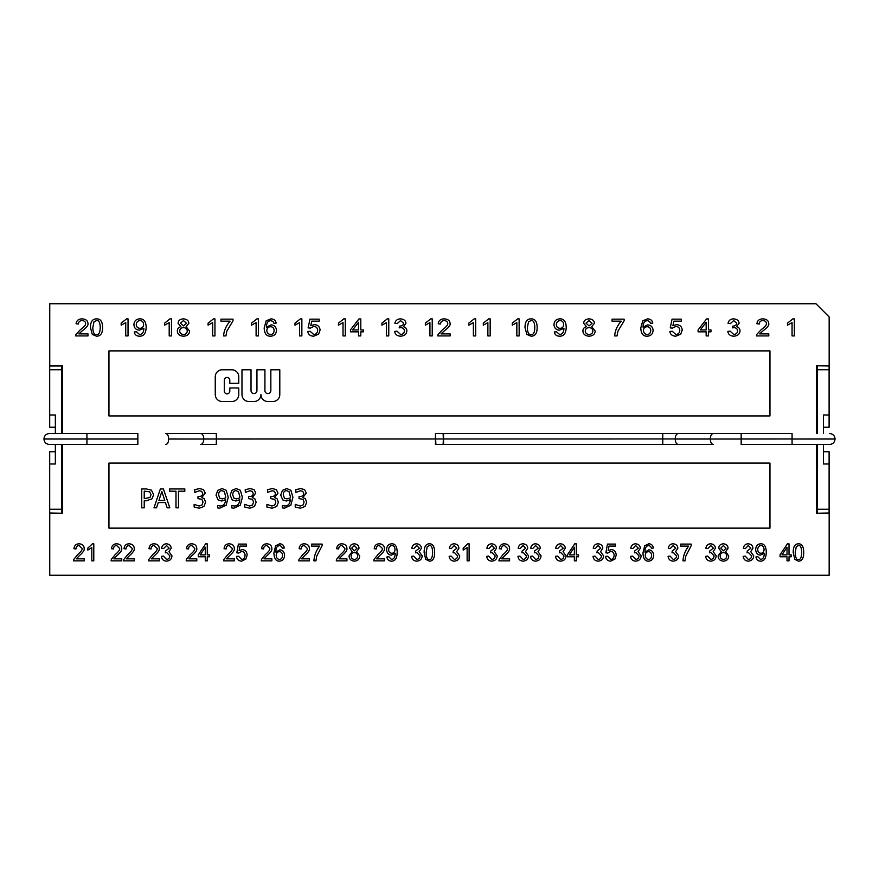 <?xml version="1.0" encoding="UTF-8"?>
<svg xmlns="http://www.w3.org/2000/svg" width="879" height="879" viewBox="0 0 879 879"><rect width="100%" height="100%" fill="white"/><g stroke="black" fill="none" stroke-linecap="round" stroke-linejoin="round"><path stroke-width="1.32" d="M435.687 440.093L435.896 444.466L662.766 444.466L443.104 444.466L443.313 440.093M443.313 437.896L443.104 433.523L741.162 433.523L435.896 433.523M792.067 433.523L741.162 433.523L741.162 438.962L792.067 438.962L792.067 433.523M200.764 433.523C202.599 433.852 203.609 435.654 203.796 438.962L216.454 438.962L216.234 433.523L166.79 433.523M49.378 433.523C46.049 433.874 44.247 435.687 43.95 438.962L137.838 438.962L137.838 433.523L49.455 433.523M678.236 433.523C676.401 433.852 675.391 435.654 675.204 438.962L710.32 438.962C710.485 435.654 711.452 433.852 713.232 433.523M202.675 444.466L200.764 444.466C202.599 444.137 203.609 442.335 203.796 439.028L168.68 438.962C168.493 435.654 167.526 433.852 165.768 433.523M829.622 433.523C832.951 433.874 834.753 435.687 835.05 438.962L710.32 439.028C710.507 442.335 711.474 444.137 713.232 444.466L712.21 444.466M200.764 444.466L216.234 444.466L216.454 438.962L675.204 438.962L168.68 439.028C168.515 442.335 167.548 444.137 165.768 444.466M662.766 433.523L662.766 444.466L676.325 444.466M829.128 444.466L792.067 444.466L829.128 444.466M713.232 444.466L678.236 444.466C676.401 444.137 675.391 442.335 675.204 439.028L741.162 439.028L741.162 444.466L792.067 444.466L792.067 439.028L835.05 439.028C834.753 442.302 832.951 444.115 829.622 444.466M86.933 444.466L137.838 444.466L137.838 439.028L43.95 439.028C44.247 442.302 46.049 444.115 49.378 444.466L86.933 444.466L86.933 433.523M817.228 513.226L829.106 513.017L829.106 464.002L823.447 464.002L823.447 444.466M823.447 433.523L823.447 414.976L829.106 414.976L829.106 365.961L817.228 365.796M49.751 513.017L49.751 575.251L829.161 575.251L829.161 513.226L816.525 513.226L816.525 444.466M816.525 433.523L816.525 365.796L829.161 365.796L829.161 316.956L815.965 303.76L49.751 303.76L49.751 365.961M829.161 365.796L829.106 373.333M267.601 492.405L272.16 490.746L274.457 491.328L275.446 493.383C275.303 495.459 274.028 496.514 271.611 496.536L270.776 496.536L270.776 498.635L274.688 499.305L275.819 502.041L274.775 504.975L271.919 506.029L266.919 504.381L266.919 507.051L272.072 508.216L276.72 506.469L278.379 502.228L277.072 498.745L274.534 497.514L278.017 493.119L276.336 489.636L272.358 488.559L267.447 489.724L267.601 492.405M194.808 492.405L199.379 490.746L201.665 491.328L202.664 493.383C202.511 495.459 201.236 496.514 198.83 496.536L197.984 496.536L197.984 498.635L201.895 499.305L203.027 502.041L201.994 504.975L199.137 506.029L194.138 504.381L194.138 507.051L199.28 508.216L203.928 506.469L205.598 502.228L204.28 498.745L201.741 497.514L205.225 493.119L203.543 489.636L199.577 488.559L194.655 489.724L194.808 492.405M151.034 494.723L149.968 497.514L144.233 498.646L144.233 491.13L149.672 491.844L151.034 494.723M146.364 500.788L152.001 498.832L153.649 494.646L151.408 490.141L146.463 488.966L141.728 488.966L141.728 507.82L144.233 507.82L144.233 500.788L146.364 500.788M164.758 500.404L158.934 500.404L161.835 491.526L164.758 500.404M163.439 488.966L160.352 488.966L154.001 507.82L156.539 507.82L158.253 502.546L165.439 502.546L167.153 507.82L169.801 507.82L163.439 488.966M169.658 491.196L175.987 491.196L175.987 507.82L178.492 507.82L178.492 491.196L184.821 491.196L184.821 488.966L169.658 488.966L169.658 491.196M225.683 496.69L225.639 497.888L222.266 498.92L219.871 498.261L218.585 494.987C218.684 492.13 219.816 490.68 221.991 490.647L224.354 491.713L225.683 496.69M222.002 488.581L217.783 490.35L216.014 495.086L218.058 499.898L221.695 501.019L225.628 499.701C225.31 503.821 223.475 505.919 220.124 505.996L217.651 505.491L217.651 507.919L219.794 508.183L226.156 505.172L228.243 497.261L226.189 490.273L222.002 488.581M239.835 496.69L239.791 497.888L236.407 498.92L234.012 498.261L232.726 494.987C232.825 492.13 233.968 490.68 236.132 490.647L238.506 491.713L239.835 496.69M236.154 488.581L231.935 490.35L230.166 495.086L232.21 499.898L235.847 501.019L239.769 499.701C239.462 503.821 237.627 505.919 234.275 505.996L231.803 505.491L231.803 507.919L233.935 508.183L240.308 505.172L242.384 497.261L240.341 490.273L236.154 488.581M245.351 492.405L249.922 490.746L252.207 491.328L253.207 493.383C253.053 495.459 251.779 496.514 249.372 496.536L248.526 496.536L248.526 498.635L252.438 499.305L253.57 502.041L252.526 504.975L249.669 506.029L244.681 504.381L244.681 507.051L249.823 508.216L254.47 506.469L256.141 502.228L254.822 498.745L252.284 497.514L255.767 493.119L254.086 489.636L250.119 488.559L245.197 489.724L245.351 492.405M290.378 496.69L290.334 497.888L286.95 498.92L284.554 498.261L283.269 494.987C283.368 492.13 284.499 490.68 286.675 490.647L289.048 491.713L290.378 496.69M286.697 488.581L282.478 490.35L280.709 495.086L282.752 499.898L286.389 501.019L290.312 499.701C290.004 503.821 288.169 505.919 284.818 505.996L282.335 505.491L282.335 507.919L284.477 508.183L290.85 505.172L292.927 497.261L290.883 490.273L286.697 488.581M295.893 492.405L300.464 490.746L302.75 491.328L303.749 493.383C303.596 495.459 302.321 496.514 299.915 496.536L299.069 496.536L299.069 498.635L302.98 499.305L304.112 502.041L303.068 504.975L300.211 506.029L295.223 504.381L295.223 507.051L300.365 508.216L305.013 506.469L306.683 502.228L305.365 498.745L302.826 497.514L306.31 493.119L304.628 489.636L300.662 488.559L295.74 489.724L295.893 492.405M829.106 505.689L829.161 513.226M49.751 365.796L62.376 365.796L62.376 433.523M62.376 444.466L62.376 513.226L49.751 513.226M108.952 528.125L108.952 463.079L769.96 463.079L769.96 528.125L108.952 528.125M769.96 350.897L769.96 415.943L108.952 415.943L108.952 350.897L769.96 350.897M795.231 552.484L796.253 546.749L798.44 545.54C800.439 545.057 801.527 547.375 801.681 552.484C801.516 557.583 800.439 559.901 798.462 559.429C796.473 559.912 795.396 557.594 795.231 552.484M803.714 552.484C803.659 546.584 801.912 543.694 798.462 543.815C794.957 543.815 793.199 546.694 793.199 552.484L794.792 559.385L798.462 561.132C801.967 561.121 803.714 558.242 803.714 552.484M787.024 554.88L781.969 554.88L787.024 547.232L787.024 554.88M780.036 556.792L787.024 556.792L787.024 560.846L789.012 560.846L789.012 556.792L791.177 556.792L791.177 554.88L789.012 554.88L789.012 543.881L787.386 543.881L780.036 554.88L780.036 556.792M764.071 549.441C763.939 551.902 762.895 553.177 760.917 553.265C758.929 553.122 757.852 551.902 757.698 549.617C757.907 547.046 758.995 545.694 760.983 545.54C762.862 545.639 763.895 546.947 764.071 549.441M760.544 559.429L757.863 556.737L755.962 556.923C756.379 559.659 757.885 561.066 760.489 561.132C764.247 561.231 766.169 558.187 766.268 552.023C766.07 546.375 764.225 543.64 760.731 543.815C757.599 544.002 755.907 545.914 755.665 549.551C755.918 553.056 757.511 554.913 760.434 555.099L764.301 553.276C764.192 557.231 762.939 559.286 760.544 559.429M720.802 548.111L723.428 545.529L726.054 548.232L723.45 550.836L720.802 548.111M720.154 555.946C720.286 553.847 721.362 552.704 723.384 552.55C725.45 552.704 726.559 553.858 726.713 556.022C726.57 558.143 725.483 559.275 723.45 559.429C721.373 559.22 720.275 558.055 720.154 555.946M723.395 543.815C720.461 544.046 718.912 545.496 718.769 548.188L721.198 551.638L718.121 555.935C718.297 559.154 720.066 560.89 723.439 561.132C726.79 560.868 728.559 559.165 728.735 556L725.713 551.638L728.076 548.243C727.922 545.529 726.362 544.057 723.395 543.815M691.169 544.101L680.731 544.101L680.731 546.112L688.631 546.112C685.17 550.726 683.291 555.638 682.983 560.846L685.016 560.846L685.774 556.187L691.169 545.716L691.169 544.101M635.704 559.418L632.539 556.077L630.562 556.352C630.99 559.363 632.693 560.956 635.682 561.132C639.066 560.846 640.879 559.077 641.121 555.836L638.099 551.66L640.33 548.21C640.132 545.562 638.561 544.101 635.605 543.815C632.957 543.892 631.342 545.354 630.759 548.21L632.737 548.595L635.66 545.529L638.297 548.177L634.693 550.979L634.473 552.803L635.869 552.572L639.022 555.869C638.857 558.055 637.747 559.231 635.704 559.418M598.17 559.418L595.006 556.077L593.028 556.352C593.457 559.363 595.16 560.956 598.149 561.132C601.533 560.846 603.346 559.077 603.587 555.836L600.577 551.66L602.796 548.21C602.609 545.562 601.027 544.101 598.072 543.815C595.424 543.892 593.808 545.354 593.226 548.21L595.204 548.595L598.127 545.529L600.764 548.177L597.16 550.979L596.94 552.803L598.335 552.572L601.489 555.869C601.324 558.055 600.214 559.231 598.17 559.418M574.361 554.88L569.295 554.88L574.361 547.232L574.361 554.88M567.362 556.792L574.361 556.792L574.361 560.846L576.338 560.846L576.338 556.792L578.503 556.792L578.503 554.88L576.338 554.88L576.338 543.881L574.723 543.881L567.362 554.88L567.362 556.792M535.619 559.418L532.465 556.077L530.487 556.352C530.905 559.363 532.619 560.956 535.608 561.132C538.992 560.846 540.805 559.077 541.046 555.836L538.025 551.66L540.255 548.21C540.058 545.562 538.486 544.101 535.531 543.815C532.883 543.892 531.268 545.354 530.685 548.21L532.663 548.595L535.586 545.529L538.223 548.177L534.608 550.979L534.388 552.803L535.794 552.572L538.948 555.869C538.783 558.055 537.673 559.231 535.619 559.418M498.942 560.846L509.589 560.846L509.589 558.846L501.7 558.846L504.821 555.583C508.381 552.495 509.963 550.144 509.556 548.529C509.435 545.617 507.754 544.046 504.546 543.815C501.415 543.859 499.668 545.496 499.316 548.716L501.349 548.935C501.448 546.749 502.502 545.617 504.502 545.54L507.535 548.474C507.787 549.793 506.293 551.825 503.052 554.583L499.173 559.407L498.942 560.846M467.134 547.584L467.134 560.846L469.111 560.846L469.111 543.815L467.826 543.815L463.167 548.078L463.167 550.089L467.134 547.584M416.756 559.418L413.602 556.077L411.625 556.352C412.042 559.363 413.745 560.956 416.745 561.132C420.118 560.846 421.931 559.077 422.173 555.836L419.162 551.66L421.382 548.21C421.195 545.562 419.624 544.101 416.668 543.815C414.009 543.892 412.394 545.354 411.811 548.21L413.789 548.595L416.712 545.529L419.349 548.177L415.745 550.979L415.525 552.803L416.921 552.572L420.074 555.869C419.909 558.055 418.8 559.231 416.756 559.418M395.001 549.441C394.869 551.902 393.814 553.177 391.847 553.265C389.858 553.122 388.782 551.902 388.628 549.617C388.826 547.046 389.924 545.694 391.913 545.54C393.792 545.639 394.825 546.947 395.001 549.441M391.474 559.429L388.793 556.737L386.892 556.923C387.309 559.659 388.815 561.066 391.419 561.132C395.176 561.231 397.099 558.187 397.198 552.023C397 546.375 395.154 543.64 391.66 543.815C388.529 544.002 386.837 545.914 386.595 549.551C386.848 553.056 388.441 554.913 391.364 555.099L395.231 553.276C395.121 557.231 393.869 559.286 391.474 559.429M351.721 548.111L354.347 545.529L356.973 548.232L354.38 550.836L351.721 548.111M351.084 555.946C351.215 553.847 352.292 552.704 354.314 552.55C356.38 552.704 357.489 553.858 357.632 556.022C357.5 558.143 356.413 559.275 354.38 559.429C352.303 559.22 351.204 558.055 351.084 555.946M354.325 543.815C351.38 544.046 349.842 545.496 349.699 548.188L352.127 551.638L349.051 555.935C349.227 559.154 350.996 560.89 354.369 561.132C357.72 560.868 359.489 559.165 359.665 556L356.643 551.638L359.006 548.243C358.852 545.529 357.292 544.057 354.325 543.815M322.099 544.101L311.66 544.101L311.66 546.112L319.56 546.112C316.099 550.726 314.221 555.638 313.913 560.846L315.935 560.846L316.704 556.187L322.099 545.716L322.099 544.101M261.228 560.846L271.875 560.846L271.875 558.846L263.986 558.846L267.106 555.583C270.677 552.495 272.259 550.144 271.853 548.529C271.721 545.617 270.051 544.046 266.831 543.815C263.7 543.859 261.964 545.496 261.612 548.716L263.634 548.935C263.744 546.749 264.799 545.617 266.798 545.54L269.82 548.474C270.084 549.793 268.589 551.825 265.348 554.583L261.47 559.407L261.228 560.846M223.705 560.846L234.341 560.846L234.341 558.846L226.452 558.846L229.573 555.583C233.144 552.495 234.726 550.144 234.319 548.529C234.188 545.617 232.517 544.046 229.298 543.815C226.167 543.859 224.431 545.496 224.079 548.716L226.112 548.935C226.211 546.749 227.265 545.617 229.265 545.54L232.287 548.474C232.55 549.793 231.056 551.825 227.815 554.583L223.936 559.407L223.705 560.846M205.279 554.88L200.225 554.88L205.279 547.232L205.279 554.88M198.291 556.792L205.279 556.792L205.279 560.846L207.268 560.846L207.268 556.792L209.433 556.792L209.433 554.88L207.268 554.88L207.268 543.881L205.642 543.881L198.291 554.88L198.291 556.792M166.549 559.418L163.395 556.077L161.417 556.352C161.835 559.363 163.549 560.956 166.538 561.132C169.922 560.846 171.724 559.077 171.965 555.836L168.955 551.66L171.174 548.21C170.987 545.562 169.416 544.101 166.461 543.815C163.813 543.892 162.186 545.354 161.604 548.21L163.593 548.595L166.516 545.529L169.153 548.177L165.538 550.979L165.318 552.803L166.713 552.572L169.878 555.869C169.702 558.055 168.592 559.231 166.549 559.418M123.62 560.846L134.267 560.846L134.267 558.846L126.378 558.846L129.499 555.583C133.059 552.495 134.641 550.144 134.245 548.529C134.113 545.617 132.443 544.046 129.224 543.815C126.093 543.859 124.357 545.496 124.005 548.716L126.027 548.935C126.136 546.749 127.18 545.617 129.191 545.54L132.213 548.474C132.465 549.793 130.982 551.825 127.741 554.583L123.862 559.407L123.62 560.846M91.812 547.584L91.812 560.846L93.789 560.846L93.789 543.815L92.504 543.815L87.856 548.078L87.856 550.089L91.812 547.584M792.056 322.637L792.056 335.91L794.352 335.91L794.352 318.879L792.88 318.879L787.485 323.131L787.485 325.153L792.056 322.637M733.745 334.47L730.097 331.141L727.812 331.405C728.295 334.416 730.273 336.009 733.734 336.196C737.646 335.899 739.744 334.13 740.019 330.889C739.953 328.636 738.789 327.241 736.525 326.713L739.096 323.274C738.876 320.615 737.063 319.154 733.646 318.879C730.581 318.945 728.713 320.406 728.043 323.274L730.328 323.648L733.69 320.582L736.745 323.23C736.448 325.131 735.185 326.076 732.943 326.065L732.317 327.867L733.943 327.636C736.217 327.779 737.426 328.878 737.591 330.933C737.382 333.108 736.108 334.295 733.745 334.47M706.156 329.933L700.321 329.933L706.156 322.274L706.156 329.933M698.08 331.844L706.156 331.844L706.156 335.91L708.452 335.91L708.452 331.844L710.968 331.844L710.968 329.933L708.452 329.933L708.452 318.945L706.573 318.945L698.08 329.933L698.08 331.844M624.123 319.165L612.059 319.165L612.059 321.165L621.189 321.165C617.201 325.79 615.025 330.702 614.674 335.91L617.025 335.91L617.904 331.24L624.123 320.78L624.123 319.165M516.841 322.637L516.841 335.91L519.137 335.91L519.137 318.879L517.654 318.879L512.27 323.131L512.27 325.153L516.841 322.637M473.385 322.637L473.385 335.91L475.682 335.91L475.682 318.879L474.199 318.879L468.815 323.131L468.815 325.153L473.385 322.637M429.93 322.637L429.93 335.91L432.226 335.91L432.226 318.879L430.743 318.879L425.359 323.131L425.359 325.153L429.93 322.637M386.474 322.637L386.474 335.91L388.771 335.91L388.771 318.879L387.287 318.879L381.904 323.131L381.904 325.153L386.474 322.637M358.511 329.933L352.688 329.933L358.511 322.274L358.511 329.933M350.435 331.844L358.511 331.844L358.511 335.91L360.808 335.91L360.808 331.844L363.324 331.844L363.324 329.933L360.808 329.933L360.808 318.945L358.929 318.945L350.435 329.933L350.435 331.844M313.715 334.481L310.133 331.284L307.727 331.46C308.177 334.47 310.177 336.042 313.715 336.196L318.605 334.141L320.077 330.141C319.78 326.691 317.846 324.867 314.286 324.648L310.77 325.702L311.759 321.154L319.198 321.154L319.198 319.165L309.935 319.165L308.133 327.878L310.276 328.131L313.66 326.483C316.187 326.57 317.517 327.856 317.649 330.339C317.44 332.965 316.132 334.35 313.715 334.481M256.108 322.637L256.108 335.91L258.404 335.91L258.404 318.879L256.921 318.879L251.537 323.131L251.537 325.153L256.108 322.637M212.652 322.637L212.652 335.91L214.948 335.91L214.948 318.879L213.476 318.879L208.081 323.131L208.081 325.153L212.652 322.637M169.197 322.637L169.197 335.91L171.493 335.91L171.493 318.879L170.021 318.879L164.626 323.131L164.626 325.153L169.197 322.637M143.607 324.505C143.453 326.966 142.244 328.241 139.97 328.317C137.684 328.175 136.443 326.966 136.256 324.67C136.498 322.11 137.761 320.747 140.036 320.593C142.222 320.703 143.409 322 143.607 324.505M139.53 334.481L136.454 331.801L134.256 331.976C134.729 334.723 136.476 336.13 139.497 336.196C143.815 336.283 146.035 333.24 146.156 327.076C145.925 321.439 143.793 318.703 139.761 318.879C136.135 319.066 134.179 320.967 133.905 324.604C134.212 328.12 136.047 329.966 139.42 330.152L143.881 328.328C143.76 332.295 142.31 334.35 139.53 334.481M75.671 335.91L87.999 335.91L87.999 333.899L78.846 333.899L82.461 330.647C86.603 327.548 88.438 325.197 87.966 323.582C87.823 320.681 85.878 319.11 82.143 318.879C78.528 318.912 76.506 320.549 76.099 323.78L78.451 323.999C78.572 321.802 79.78 320.67 82.099 320.593C84.307 320.747 85.483 321.725 85.615 323.527C85.911 324.845 84.186 326.878 80.439 329.636L75.946 334.459L75.671 335.91M92.8 327.537L93.987 321.813L96.503 320.593C98.822 320.121 100.074 322.428 100.25 327.537C100.063 332.636 98.822 334.954 96.525 334.481C94.24 334.965 92.998 332.647 92.8 327.537M102.612 327.537C102.546 321.648 100.525 318.758 96.525 318.879C92.482 318.868 90.46 321.758 90.449 327.537L92.306 334.449L96.525 336.196C100.591 336.185 102.623 333.295 102.612 327.537M125.741 322.637L125.741 335.91L128.037 335.91L128.037 318.879L126.565 318.879L121.17 323.131L121.17 325.153L125.741 322.637M180.437 323.164L183.469 320.582L186.491 323.285L183.491 325.9L180.437 323.164M179.69 331.009C179.854 328.9 181.096 327.768 183.414 327.603C185.799 327.757 187.084 328.911 187.26 331.086C187.095 333.196 185.843 334.339 183.491 334.481C181.096 334.273 179.832 333.119 179.69 331.009M183.436 318.879C180.03 319.099 178.25 320.56 178.085 323.252L180.887 326.702C178.569 327.296 177.382 328.724 177.338 330.998C177.536 334.207 179.591 335.943 183.48 336.196C187.359 335.932 189.403 334.218 189.611 331.053L186.106 326.702L188.842 323.296C188.666 320.593 186.864 319.121 183.436 318.879M233.023 319.165L220.959 319.165L220.959 321.165L230.089 321.165C226.101 325.79 223.936 330.702 223.574 335.91L225.925 335.91L226.804 331.24L233.023 320.78L233.023 319.165M266.809 330.416C267.007 328.098 268.249 326.867 270.523 326.735C272.765 326.834 273.973 328.098 274.138 330.526C273.929 333.064 272.754 334.383 270.611 334.481C268.304 334.284 267.029 332.921 266.809 330.416M273.017 321.472L273.885 323.274L276.16 323.109C275.665 320.374 273.907 318.967 270.864 318.879L266.172 320.813L264.172 327.966C264.425 333.646 266.579 336.382 270.644 336.196C274.281 335.932 276.237 333.998 276.489 330.394C276.182 326.944 274.347 325.109 270.985 324.9L266.447 327.164C266.524 323.933 267.304 321.923 268.798 321.143L270.721 320.582L273.017 321.472M299.563 322.637L299.563 335.91L301.86 335.91L301.86 318.879L300.376 318.879L294.992 323.131L294.992 325.153L299.563 322.637M343.019 322.637L343.019 335.91L345.315 335.91L345.315 318.879L343.832 318.879L338.448 323.131L338.448 325.153L343.019 322.637M400.582 334.47L396.945 331.141L394.649 331.405C395.143 334.416 397.121 336.009 400.571 336.196C404.494 335.899 406.581 334.13 406.856 330.889C406.801 328.636 405.637 327.241 403.373 326.713L405.944 323.274C405.724 320.615 403.9 319.154 400.483 318.879C397.418 318.945 395.55 320.406 394.88 323.274L397.176 323.648L400.538 320.582L403.593 323.23C403.296 325.131 402.033 326.076 399.78 326.065L399.165 327.867L400.78 327.636C403.054 327.779 404.274 328.878 404.428 330.933C404.23 333.108 402.945 334.295 400.582 334.47M437.797 335.91L450.125 335.91L450.125 333.899L440.972 333.899L444.587 330.647C448.729 327.548 450.564 325.197 450.092 323.582C449.949 320.681 448.004 319.11 444.28 318.879C440.654 318.912 438.632 320.549 438.225 323.78L440.577 323.999C440.698 321.802 441.917 320.67 444.225 320.593C446.444 320.747 447.609 321.725 447.741 323.527C448.048 324.845 446.323 326.878 442.566 329.636L438.072 334.459L437.797 335.91M487.878 322.637L487.878 335.91L490.163 335.91L490.163 318.879L488.691 318.879L483.296 323.131L483.296 325.153L487.878 322.637M527.356 327.537L528.532 321.813L531.059 320.593C533.377 320.121 534.63 322.428 534.806 327.537C534.619 332.636 533.377 334.954 531.081 334.481C528.784 334.965 527.543 332.647 527.356 327.537M537.157 327.537C537.102 321.648 535.069 318.758 531.081 318.879C527.037 318.868 525.005 321.758 525.005 327.537L526.851 334.449L531.081 336.196C535.146 336.185 537.168 333.295 537.157 327.537M563.67 324.505C563.527 326.966 562.307 328.241 560.044 328.317C557.747 328.175 556.517 326.966 556.33 324.67C556.572 322.11 557.824 320.747 560.11 320.593C562.285 320.703 563.472 322 563.67 324.505M559.604 334.481L556.517 331.801L554.319 331.976C554.803 334.723 556.55 336.13 559.56 336.196C563.889 336.283 566.109 333.24 566.219 327.076C565.988 321.439 563.868 318.703 559.835 318.879C556.198 319.066 554.242 320.967 553.979 324.604C554.275 328.12 556.11 329.966 559.483 330.152L563.944 328.328C563.824 332.295 562.373 334.35 559.604 334.481M586.018 323.164L589.051 320.582L592.072 323.285L589.073 325.9L586.018 323.164M585.271 331.009C585.436 328.9 586.678 327.768 588.996 327.603C591.38 327.757 592.666 328.911 592.842 331.086C592.677 333.196 591.424 334.339 589.073 334.481C586.678 334.273 585.414 333.119 585.271 331.009M589.018 318.879C585.612 319.099 583.832 320.56 583.667 323.252L586.48 326.702C584.15 327.296 582.964 328.724 582.92 330.998C583.118 334.207 585.172 335.943 589.062 336.196C592.94 335.932 594.984 334.218 595.193 331.053L591.688 326.702L594.424 323.296C594.248 320.593 592.446 319.121 589.018 318.879M643.417 330.416C643.626 328.098 644.856 326.867 647.131 326.735C649.383 326.834 650.592 328.098 650.757 330.526C650.537 333.064 649.361 334.383 647.219 334.481C644.911 334.284 643.648 332.921 643.417 330.416M649.625 321.472L650.493 323.274L652.767 323.109C652.284 320.374 650.515 318.967 647.482 318.879L642.791 320.813L640.78 327.966C641.033 333.646 643.197 336.382 647.263 336.196C650.899 335.932 652.844 333.998 653.108 330.394C652.8 326.944 650.954 325.109 647.592 324.9L643.054 327.164C643.131 323.933 643.922 321.923 645.417 321.143L647.34 320.582L649.625 321.472M675.841 334.481L672.259 331.284L669.853 331.46C670.303 334.47 672.303 336.042 675.841 336.196L680.731 334.141L682.203 330.141C681.906 326.691 679.972 324.867 676.412 324.648L672.896 325.702L673.885 321.154L681.324 321.154L681.324 319.165L672.061 319.165L670.259 327.878L672.402 328.131L675.786 326.483C678.313 326.57 679.643 327.856 679.775 330.339C679.566 332.965 678.258 334.35 675.841 334.481M756.467 335.91L768.795 335.91L768.795 333.899L759.654 333.899L763.258 330.647C767.4 327.548 769.235 325.197 768.762 323.582C768.62 320.681 766.686 319.11 762.95 318.879C759.324 318.912 757.313 320.549 756.896 323.78L759.247 323.999C759.368 321.802 760.588 320.67 762.895 320.593C765.115 320.747 766.279 321.725 766.411 323.527C766.719 324.845 764.994 326.878 761.236 329.636L756.742 334.459L756.467 335.91M73.572 560.846L84.219 560.846L84.219 558.846L76.33 558.846L79.44 555.583C83.011 552.495 84.593 550.144 84.186 548.529C84.065 545.617 82.384 544.046 79.176 543.815C76.044 543.859 74.297 545.496 73.946 548.716L75.979 548.935C76.077 546.749 77.132 545.617 79.132 545.54L82.165 548.474C82.417 549.793 80.923 551.825 77.682 554.583L73.803 559.407L73.572 560.846M111.106 560.846L121.752 560.846L121.752 558.846L113.863 558.846L116.973 555.583C120.544 552.495 122.126 550.144 121.72 548.529C121.599 545.617 119.918 544.046 116.709 543.815C113.578 543.859 111.831 545.496 111.479 548.716L113.512 548.935C113.611 546.749 114.666 545.617 116.665 545.54L119.698 548.474C119.951 549.793 118.456 551.825 115.215 554.583L111.336 559.407L111.106 560.846M148.639 560.846L159.286 560.846L159.286 558.846L151.397 558.846L154.506 555.583C158.077 552.495 159.659 550.144 159.253 548.529C159.121 545.617 157.451 544.046 154.243 543.815C151.111 543.859 149.364 545.496 149.012 548.716L151.045 548.935C151.144 546.749 152.199 545.617 154.199 545.54L157.22 548.474C157.484 549.793 155.99 551.825 152.748 554.583L148.87 559.407L148.639 560.846M186.172 560.846L196.808 560.846L196.808 558.846L188.919 558.846L192.04 555.583C195.61 552.495 197.193 550.144 196.786 548.529C196.654 545.617 194.984 544.046 191.765 543.815C188.644 543.859 186.897 545.496 186.546 548.716L188.578 548.935C188.677 546.749 189.732 545.617 191.732 545.54L194.753 548.474C195.017 549.793 193.523 551.825 190.282 554.583L186.403 559.407L186.172 560.846M241.648 559.429L238.55 556.22L236.462 556.407C236.858 559.407 238.583 560.989 241.637 561.132L245.867 559.077L247.153 555.088C246.889 551.638 245.219 549.804 242.132 549.584L239.088 550.65L239.945 546.09L246.384 546.09L246.384 544.101L238.385 544.101L236.814 552.825L238.681 553.078L241.615 551.419C243.791 551.518 244.944 552.803 245.054 555.275C244.878 557.912 243.747 559.297 241.648 559.429M276.182 555.352C276.369 553.034 277.434 551.814 279.39 551.682C281.357 551.77 282.401 553.034 282.533 555.473C282.357 558.011 281.335 559.33 279.467 559.429C277.467 559.22 276.38 557.868 276.182 555.352M281.566 546.419L282.313 548.21L284.28 548.046C283.862 545.321 282.335 543.914 279.698 543.815L275.643 545.76L273.907 552.913C274.127 558.583 275.995 561.329 279.511 561.132C282.653 560.879 284.346 558.945 284.565 555.341C284.302 551.891 282.708 550.056 279.797 549.847L275.874 552.111C275.951 548.881 276.621 546.87 277.907 546.079L279.588 545.529L281.566 546.419M298.761 560.846L309.408 560.846L309.408 558.846L301.519 558.846L304.639 555.583C308.199 552.495 309.782 550.144 309.386 548.529C309.254 545.617 307.584 544.046 304.365 543.815C301.233 543.859 299.497 545.496 299.135 548.716L301.167 548.935C301.277 546.749 302.321 545.617 304.321 545.54L307.353 548.474C307.606 549.793 306.123 551.825 302.881 554.583L299.003 559.407L298.761 560.846M336.294 560.846L346.941 560.846L346.941 558.846L339.052 558.846L342.173 555.583C345.733 552.495 347.315 550.144 346.919 548.529C346.787 545.617 345.117 544.046 341.898 543.815C338.767 543.859 337.031 545.496 336.668 548.716L338.701 548.935C338.811 546.749 339.854 545.617 341.854 545.54L344.887 548.474C345.139 549.793 343.656 551.825 340.415 554.583L336.525 559.407L336.294 560.846M373.828 560.846L384.475 560.846L384.475 558.846L376.586 558.846L379.695 555.583C383.266 552.495 384.848 550.144 384.442 548.529C384.321 545.617 382.64 544.046 379.431 543.815C376.3 543.859 374.553 545.496 374.201 548.716L376.234 548.935C376.333 546.749 377.388 545.617 379.387 545.54L382.42 548.474C382.673 549.793 381.178 551.825 377.937 554.583L374.058 559.407L373.828 560.846M426.161 552.484L427.183 546.749L429.359 545.54C431.369 545.057 432.446 547.375 432.611 552.484C432.446 557.583 431.369 559.901 429.391 559.429C427.403 559.912 426.315 557.594 426.161 552.484M434.644 552.484C434.589 546.584 432.831 543.694 429.391 543.815C425.875 543.815 424.128 546.694 424.128 552.484L425.722 559.385L429.391 561.132C432.897 561.121 434.644 558.242 434.644 552.484M454.289 559.418L451.125 556.077L449.147 556.352C449.576 559.363 451.279 560.956 454.267 561.132C457.651 560.846 459.464 559.077 459.706 555.836L456.695 551.66L458.915 548.21C458.728 545.562 457.146 544.101 454.19 543.815C451.542 543.892 449.927 545.354 449.345 548.21L451.323 548.595L454.245 545.529L456.882 548.177L453.278 550.979L453.059 552.803L454.454 552.572L457.607 555.869C457.443 558.055 456.333 559.231 454.289 559.418M491.822 559.418L488.658 556.077L486.68 556.352C487.109 559.363 488.812 560.956 491.8 561.132C495.185 560.846 496.998 559.077 497.239 555.836L494.218 551.66L496.448 548.21C496.25 545.562 494.679 544.101 491.724 543.815C489.076 543.892 487.46 545.354 486.878 548.21L488.856 548.595L491.779 545.529L494.416 548.177L490.812 550.979L490.592 552.803L491.987 552.572L495.141 555.869C494.976 558.055 493.866 559.231 491.822 559.418M523.104 559.418L519.95 556.077L517.973 556.352C518.39 559.363 520.093 560.956 523.093 561.132C526.466 560.846 528.279 559.077 528.521 555.836L525.51 551.66L527.73 548.21C527.543 545.562 525.972 544.101 523.016 543.815C520.357 543.892 518.742 545.354 518.16 548.21L520.137 548.595L523.06 545.529L525.697 548.177L522.093 550.979L521.873 552.803L523.269 552.572L526.422 555.869C526.257 558.055 525.148 559.231 523.104 559.418M560.637 559.418L557.484 556.077L555.495 556.352C555.924 559.363 557.627 560.956 560.626 561.132C563.999 560.846 565.812 559.077 566.054 555.836L563.043 551.66L565.263 548.21C565.076 545.562 563.494 544.101 560.549 543.815C557.89 543.892 556.275 545.354 555.693 548.21L557.671 548.595L560.593 545.529L563.23 548.177L559.626 550.979L559.407 552.803L560.802 552.572L563.955 555.869C563.791 558.055 562.681 559.231 560.637 559.418M610.729 559.429L607.62 556.22L605.543 556.407C605.928 559.407 607.653 560.989 610.707 561.132L614.937 559.077L616.223 555.088C615.959 551.638 614.289 549.804 611.202 549.584L608.169 550.65L609.015 546.09L615.454 546.09L615.454 544.101L607.455 544.101L605.884 552.825L607.752 553.078L610.685 551.419C612.872 551.518 614.014 552.803 614.124 555.275C613.949 557.912 612.817 559.297 610.729 559.429M645.252 555.352C645.439 553.034 646.504 551.814 648.46 551.682C650.427 551.77 651.471 553.034 651.603 555.473C651.427 558.011 650.405 559.33 648.537 559.429C646.548 559.22 645.45 557.868 645.252 555.352M650.636 546.419L651.383 548.21L653.35 548.046C652.932 545.321 651.405 543.914 648.779 543.815L644.714 545.76L642.978 552.913C643.197 558.583 645.065 561.329 648.581 561.132C651.735 560.879 653.416 558.945 653.635 555.341C653.372 551.891 651.779 550.056 648.867 549.847L644.944 552.111C645.021 548.881 645.691 546.87 646.977 546.079L648.658 545.529L650.636 546.419M673.226 559.418L670.073 556.077L668.095 556.352C668.523 559.363 670.227 560.956 673.215 561.132C676.599 560.846 678.412 559.077 678.654 555.836L675.632 551.66L677.863 548.21C677.665 545.562 676.094 544.101 673.138 543.815C670.49 543.892 668.875 545.354 668.293 548.21L670.27 548.595L673.193 545.529L675.83 548.177L672.226 550.979L672.006 552.803L673.402 552.572L676.555 555.869C676.39 558.055 675.281 559.231 673.226 559.418M710.759 559.418L707.606 556.077L705.628 556.352C706.046 559.363 707.76 560.956 710.748 561.132C714.133 560.846 715.935 559.077 716.176 555.836L713.166 551.66L715.396 548.21C715.198 545.562 713.627 544.101 710.671 543.815C708.024 543.892 706.408 545.354 705.826 548.21L707.804 548.595L710.726 545.529L713.363 548.177L709.749 550.979L709.529 552.803L710.935 552.572L714.089 555.869C713.913 558.055 712.814 559.231 710.759 559.418M748.293 559.418L745.139 556.077L743.162 556.352C743.579 559.363 745.293 560.956 748.282 561.132C751.666 560.846 753.468 559.077 753.71 555.836L750.699 551.66L752.929 548.21C752.732 545.562 751.16 544.101 748.205 543.815C745.557 543.892 743.931 545.354 743.348 548.21L745.337 548.595L748.26 545.529L750.897 548.177L747.282 550.979L747.062 552.803L748.458 552.572L751.622 555.869C751.446 558.055 750.347 559.231 748.293 559.418M241.978 394.539A6.977 6.977 0 0 0 248.955 401.527L253.954 401.527A6.977 6.977 0 0 0 260.931 394.539A6.977 6.977 0 0 0 267.82 401.527L272.82 401.527A6.977 6.977 0 0 0 279.797 394.539L279.797 369.784L270.842 369.784L270.842 390.617A2.956 2.956 0 0 1 267.886 393.583A2.956 2.956 0 0 1 264.92 390.617L264.92 369.784L256.943 369.784L256.943 390.617A2.956 2.956 0 0 1 253.987 393.583A2.956 2.956 0 0 1 251.02 390.617L251.02 369.784L241.978 369.784L241.978 394.539M224.299 391.089L224.299 380.222A2.747 2.747 0 0 1 227.057 377.465A2.747 2.747 0 0 1 229.804 380.222L229.804 383.332L238.78 383.332L238.78 376.772A6.988 6.988 0 0 0 231.803 369.784L222.233 369.784A6.988 6.988 0 0 0 215.256 376.772L215.256 394.539A6.988 6.988 0 0 0 222.233 401.527L231.803 401.527A6.988 6.988 0 0 0 238.78 394.539L238.78 387.98L229.804 387.98L229.804 391.089A2.747 2.747 0 0 1 227.057 393.847A2.747 2.747 0 0 1 224.299 391.089M61.574 444.466L61.574 509.249L49.696 509.249L49.696 513.017L61.574 513.226M815.91 303.749L49.696 303.749L49.751 337.679M829.106 414.976L829.106 427.238L823.447 427.238M823.447 451.74L829.106 451.74L829.106 464.002M55.355 444.466L55.355 464.002L49.696 464.002L49.696 451.74L55.355 451.74M55.355 427.238L49.696 427.238L49.696 369.729L61.574 369.729L61.574 365.961L49.696 365.961L49.696 369.729M49.751 541.299L49.751 575.24M61.574 369.729L61.574 433.523M61.574 513.017L61.574 509.249M49.696 414.976L55.355 414.976L55.355 433.523M49.696 509.249L49.696 464.002M817.228 365.961L817.228 433.523M817.228 444.466L817.228 513.017M435.457 444.466L435.457 433.523M443.543 444.466L443.543 433.523M817.228 369.729L829.106 369.729M829.106 509.249L817.228 509.249"/></g></svg>

